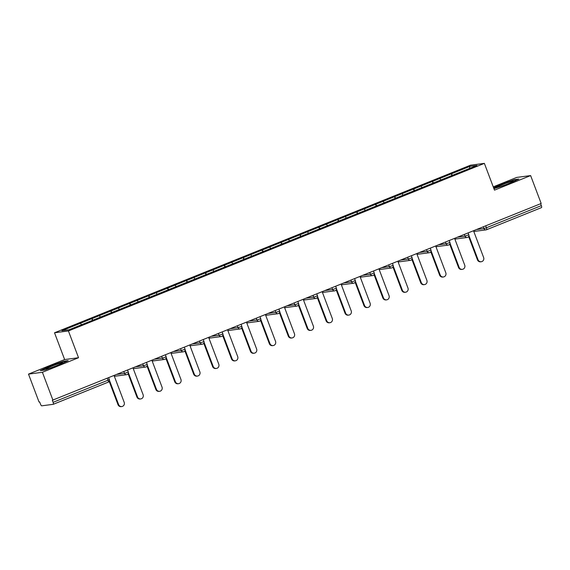 <?xml version="1.0" encoding="UTF-8"?>
<svg xmlns="http://www.w3.org/2000/svg" width="570" height="570" viewBox="0 0 570 570"><rect width="100%" height="100%" fill="white"/><g stroke="black" fill="none" stroke-linecap="round" stroke-linejoin="round"><path stroke-width="0.85" d="M28.5 374.112L42.394 372.281L78.532 357.725L64.638 359.556L28.5 374.112L39.052 402.035L39.658 401.95L40.427 403.995A2.052 0.599 -111.9 0 0 41.76 405.826L53.224 404.315A2.052 0.599 -111.9 0 0 53.267 404.301A2.052 0.599 -111.9 0 0 53.11 402.32L52.333 400.282L541.179 203.497L530.627 175.581L516.734 177.412L493.257 186.874M64.638 359.556L54.52 332.78L470.478 165.2L484.372 163.369L68.414 330.949L54.52 332.78M81.517 324.743L80.441 323.268L61.945 330.721L68.999 329.788L99.009 317.732M80.441 323.268L91.841 318.644L92.49 320.361M93.052 320.133L91.841 318.644M91.962 318.63L110.758 311.02L111.407 312.738M111.969 312.51L110.758 311.02M110.879 311.006L129.675 303.397L130.323 305.114M130.886 304.886L129.675 303.397M129.796 303.382L148.592 295.78L149.24 297.49M149.81 297.262L148.592 295.78M148.713 295.759L167.516 288.156L168.164 289.873M168.727 289.645L167.516 288.156M167.637 288.142L186.433 280.533L187.081 282.25M187.644 282.022L186.433 280.533M186.554 280.518L205.35 272.909L205.998 274.626M206.561 274.398L205.35 272.909M205.471 272.895L224.267 265.292L224.915 267.002M225.478 266.774L224.267 265.292M224.388 265.271L243.183 257.668L243.832 259.386M244.402 259.158L243.183 257.668M243.305 257.654L262.1 250.045L262.749 251.762M263.319 251.534L262.1 250.045M262.228 250.031L281.024 242.421L281.673 244.138M282.236 243.91L281.024 242.421M281.145 242.407L299.941 234.804L300.589 236.522M301.152 236.293L299.941 234.804M300.062 234.79L318.858 227.181L319.506 228.898M320.069 228.67L318.858 227.181M318.979 227.166L337.775 219.557L338.423 221.274M338.993 221.046L337.775 219.557M337.896 219.543L356.692 211.94L357.34 213.65M357.91 213.422L356.692 211.94M356.813 211.919L375.616 204.316L376.264 206.034M376.827 205.806L375.616 204.316M375.737 204.302L394.533 196.693L395.181 198.41M395.744 198.182L394.533 196.693M394.654 196.679L413.45 189.069L414.098 190.786M414.661 190.558L413.45 189.069M413.571 189.055L432.366 181.452L433.015 183.162M433.578 182.934L432.366 181.452M432.488 181.431L451.283 173.829L451.932 175.546M452.502 175.318L451.283 173.829M451.404 173.814L469.901 166.362L476.947 165.435L458.458 172.917M99.009 317.697L458.458 172.881M100.434 317.127L99.358 315.645M119.351 309.503L118.275 308.021M138.268 301.879L137.199 300.404M157.185 294.262L156.116 292.781M176.102 286.639L175.033 285.157M195.026 279.015L193.95 277.54M213.942 271.391L212.867 269.916M232.859 263.775L231.783 262.293M251.776 256.151L250.707 254.669M270.693 248.527L269.624 247.052M289.617 240.903L288.541 239.429M308.534 233.287L307.458 231.805M327.451 225.663L326.375 224.188M346.368 218.039L345.299 216.564M365.284 210.423L364.216 208.941M384.209 202.799L383.133 201.317M403.125 195.175L402.049 193.7M422.042 187.551L420.966 186.077M440.959 179.935L439.883 178.453M485.69 225.855L486.409 227.751L541.343 205.62L540.624 203.725M541.343 205.62A2.052 0.599 68.1 0 1 541.5 207.601A2.052 0.599 68.1 0 1 541.457 207.615L486.602 229.71M469.509 168.428L469.901 166.362M42.394 372.281L52.946 400.204M78.532 357.725L68.414 330.949M484.372 163.369L494.489 190.138L530.627 175.581M493.941 188.684L509.402 183.476L518.843 179.058L514.332 179.65L500.375 184.666L493.613 187.822M63.69 361.209L49.733 366.218L40.285 370.635L44.795 370.044L58.76 365.028L68.201 360.611L63.69 361.209L63.819 361.558M481.244 261.737L480.638 261.815A3.142 3 -97.5 0 1 477.439 259.827L478.045 259.742A3.142 3 82.5 0 0 481.244 261.737A3.142 3 82.5 0 0 483.624 257.498L473.52 230.757M478.045 259.742L468.925 235.602M477.439 259.827L468.633 236.522M462.327 269.361L461.721 269.439A3.142 3 -97.5 0 1 458.522 267.444L459.128 267.366A3.142 3 82.5 0 0 462.327 269.361A3.142 3 82.5 0 0 464.707 265.121L454.603 238.381M459.128 267.366L450.008 243.226M458.522 267.444L449.716 244.138M443.41 276.977L442.805 277.063A3.142 3 -97.5 0 1 439.605 275.068L440.211 274.989A3.142 3 82.5 0 0 443.41 276.977A3.142 3 82.5 0 0 445.79 272.738L435.687 246.005M440.211 274.989L431.091 250.85M439.605 275.068L430.799 251.762M424.493 284.601L423.88 284.679A3.142 3 -97.5 0 1 420.681 282.692L421.294 282.613A3.142 3 82.5 0 0 424.493 284.601A3.142 3 82.5 0 0 426.873 280.362L416.763 253.621M421.294 282.613L412.167 258.474M420.681 282.692L411.875 259.386M405.576 292.225L404.964 292.303A3.142 3 -97.5 0 1 401.764 290.315L402.37 290.23A3.142 3 82.5 0 0 405.576 292.225A3.142 3 82.5 0 0 407.949 287.985L397.846 261.245M402.37 290.23L393.25 266.09M401.764 290.315L392.958 267.009M386.652 299.849L386.047 299.927A3.142 3 -97.5 0 1 382.848 297.932L383.453 297.853A3.142 3 82.5 0 0 386.652 299.849A3.142 3 82.5 0 0 389.032 295.609L378.929 268.869M383.453 297.853L374.333 273.714M382.848 297.932L374.041 274.626M499.47 186.903A8.878 0.634 -20.7 0 0 508.02 183.811A8.878 0.634 -20.7 0 0 513.249 181.281A8.878 0.634 -20.7 0 0 510.492 181.752A8.878 0.634 -20.7 0 0 501.009 185.221A8.878 0.634 -20.7 0 0 496.762 187.516A8.878 0.634 -20.7 0 0 499.47 186.903M493.727 188.121L500.61 184.901L514.133 180.042L517.752 179.564M48.828 368.455A8.878 0.634 -20.7 0 0 57.378 365.37A8.878 0.634 -20.7 0 0 62.614 362.841A8.878 0.634 -20.7 0 0 59.85 363.304A8.878 0.634 -20.7 0 0 50.367 366.781A8.878 0.634 -20.7 0 0 46.127 369.068A8.878 0.634 -20.7 0 0 48.828 368.455M41.318 370.5L49.968 366.453L63.491 361.601L67.11 361.123M367.736 307.465L367.13 307.551A3.142 3 -97.5 0 1 363.931 305.556L364.536 305.477A3.142 3 82.5 0 0 367.736 307.465A3.142 3 82.5 0 0 370.115 303.226L360.012 276.493M364.536 305.477L355.416 281.338M363.931 305.556L355.124 282.25M348.819 315.089L348.213 315.167A3.142 3 -97.5 0 1 345.014 313.179L345.62 313.101A3.142 3 82.5 0 0 348.819 315.089A3.142 3 82.5 0 0 351.198 310.849L341.095 284.109M345.62 313.101L336.5 288.962M345.014 313.179L336.207 289.873M329.902 322.713L329.296 322.791A3.142 3 -97.5 0 1 326.09 320.796L326.703 320.718A3.142 3 82.5 0 0 329.902 322.713A3.142 3 82.5 0 0 332.281 318.473L322.178 291.733M326.703 320.718L317.576 296.578M326.09 320.796L317.283 297.497M310.985 330.336L310.372 330.415A3.142 3 -97.5 0 1 307.173 328.42L307.779 328.341A3.142 3 82.5 0 0 310.985 330.336A3.142 3 82.5 0 0 313.358 326.097L303.254 299.357M307.779 328.341L298.659 304.202M307.173 328.42L298.367 305.114M292.061 337.953L291.455 338.031A3.142 3 -97.5 0 1 288.256 336.043L288.862 335.965A3.142 3 82.5 0 0 292.061 337.953A3.142 3 82.5 0 0 294.441 333.714L284.337 306.974M288.862 335.965L279.742 311.826M288.256 336.043L279.45 312.738M273.144 345.577L272.538 345.655A3.142 3 -97.5 0 1 269.339 343.667L269.945 343.582A3.142 3 82.5 0 0 273.144 345.577A3.142 3 82.5 0 0 275.524 341.337L265.421 314.597M269.945 343.582L260.825 319.442M269.339 343.667L260.533 320.361M254.227 353.201L253.621 353.279A3.142 3 -97.5 0 1 250.422 351.284L251.028 351.206A3.142 3 82.5 0 0 254.227 353.201A3.142 3 82.5 0 0 256.607 348.961L246.504 322.221M251.028 351.206L241.908 327.066M250.422 351.284L241.616 327.978M235.31 360.817L234.705 360.903A3.142 3 -97.5 0 1 231.498 358.908L232.111 358.829A3.142 3 82.5 0 0 235.31 360.817A3.142 3 82.5 0 0 237.69 356.578L227.587 329.845M232.111 358.829L222.991 334.69M231.498 358.908L222.692 335.602M216.393 368.441L215.781 368.519A3.142 3 -97.5 0 1 212.582 366.531L213.194 366.453A3.142 3 82.5 0 0 216.393 368.441A3.142 3 82.5 0 0 218.773 364.202L208.663 337.461M213.194 366.453L204.067 342.314M212.582 366.531L203.775 343.226M197.477 376.065L196.864 376.143A3.142 3 -97.5 0 1 193.665 374.155L194.27 374.07A3.142 3 82.5 0 0 197.477 376.065A3.142 3 82.5 0 0 199.849 371.825L189.746 345.085M194.27 374.07L185.15 349.93M193.665 374.155L184.858 350.849M178.553 383.688L177.947 383.767A3.142 3 -97.5 0 1 174.748 381.772L175.353 381.693A3.142 3 82.5 0 0 178.553 383.688A3.142 3 82.5 0 0 180.932 379.449L170.829 352.709M175.353 381.693L166.233 357.554M174.748 381.772L165.941 358.466M159.636 391.305L159.03 391.391A3.142 3 -97.5 0 1 155.831 389.396L156.436 389.317A3.142 3 82.5 0 0 159.636 391.305A3.142 3 82.5 0 0 162.015 387.066L151.912 360.333M156.436 389.317L147.316 365.178M155.831 389.396L147.024 366.09M140.719 398.929L140.113 399.007A3.142 3 -97.5 0 1 136.914 397.019L137.52 396.934A3.142 3 82.5 0 0 140.719 398.929A3.142 3 82.5 0 0 143.099 394.689L132.995 367.949M137.52 396.934L128.4 372.801M136.914 397.019L128.108 373.713M121.802 406.553L121.189 406.631A3.142 3 -97.5 0 1 117.99 404.636L118.603 404.558A3.142 3 82.5 0 0 121.802 406.553A3.142 3 82.5 0 0 124.182 402.313L114.078 375.573M118.603 404.558L109.476 380.418M117.99 404.636L109.184 381.33M476.527 229.546L483.98 228.563L486.409 227.751A2.052 0.599 68.1 0 1 486.566 229.731A2.052 0.599 68.1 0 1 486.524 229.746A2.052 1.952 -97.5 0 1 483.98 228.563L483.317 226.81M53.11 402.32L108.043 380.19A2.052 0.599 -111.9 0 1 108.2 382.171A2.052 0.599 -111.9 0 1 108.158 382.178L53.302 404.28M53.267 404.301L108.2 382.171A2.052 2.052 0 0 0 109.355 379.542L108.043 380.19L107.324 378.295M541.5 207.601L486.566 229.731A2.052 2.052 0 0 1 486.068 229.867L474.603 231.377A2.052 1.952 -97.5 0 1 473.72 231.278M457.603 237.17L465.063 236.187L468.797 234.733A2.052 2.052 0 0 1 467.151 237.483A2.052 1.952 -97.5 0 1 465.063 236.187L464.4 234.434M438.686 244.794L446.146 243.81L445.483 242.058M419.769 252.417L427.222 251.434L426.559 249.674M400.853 260.034L408.305 259.051L407.643 257.298M381.936 267.658L389.388 266.674L388.726 264.922M363.019 275.281L370.472 274.298L369.809 272.546M344.095 282.898L351.555 281.915L350.892 280.162M325.178 290.522L332.631 289.539L331.968 287.786M306.261 298.146L313.714 297.162L313.051 295.41M287.344 305.769L294.797 304.786L294.134 303.033M268.427 313.386L275.88 312.403L275.217 310.65M249.503 321.01L256.963 320.027L256.3 318.274M230.586 328.634L238.046 327.65L237.384 325.897M211.669 336.25L219.122 335.274L218.46 333.514M192.753 343.874L200.205 342.891L199.543 341.138M173.836 351.498L181.288 350.514L180.626 348.762M154.919 359.121L162.372 358.138L161.709 356.385M135.995 366.738L143.455 365.755L142.792 364.002M117.078 374.362L124.531 373.378L123.868 371.626M467.599 237.369A2.052 1.952 -97.5 0 1 467.151 237.483L455.686 239.001A2.052 1.952 -97.5 0 1 454.796 238.901M448.569 242.998L449.88 242.35A2.052 2.052 0 0 1 448.227 245.107A2.052 1.952 -97.5 0 1 446.146 243.81L448.569 242.998M448.683 244.986A2.052 1.952 -97.5 0 1 448.227 245.107L436.77 246.618A2.052 1.952 -97.5 0 1 435.879 246.525M429.652 250.615L430.963 249.974A2.052 2.052 0 0 1 429.31 252.731A2.052 1.952 -97.5 0 1 427.222 251.434L429.652 250.615M429.766 252.61A2.052 1.952 -97.5 0 1 429.31 252.731L417.846 254.241A2.052 1.952 -97.5 0 1 416.962 254.142A2.052 2.052 0 0 0 417.846 254.241M410.735 258.238L412.046 257.597A2.052 2.052 0 0 1 410.393 260.355A2.052 1.952 -97.5 0 1 408.305 259.051L410.735 258.238M410.849 260.233A2.052 1.952 -97.5 0 1 410.393 260.355L398.929 261.865A2.052 1.952 -97.5 0 1 398.045 261.765A2.052 2.052 0 0 0 398.929 261.865M391.818 265.862L393.122 265.221A2.052 2.052 0 0 1 391.476 267.971A2.052 1.952 -97.5 0 1 389.388 266.674L391.818 265.862M391.932 267.857A2.052 1.952 -97.5 0 1 391.476 267.971L380.012 269.482A2.052 1.952 -97.5 0 1 379.128 269.389A2.052 2.052 0 0 0 380.012 269.482M372.894 273.486L374.205 272.838A2.052 2.052 0 0 1 372.559 275.595A2.052 1.952 -97.5 0 1 370.472 274.298L372.894 273.486M373.015 275.474A2.052 1.952 -97.5 0 1 372.559 275.595L361.095 277.106A2.052 1.952 -97.5 0 1 360.212 277.013A2.052 2.052 0 0 0 361.095 277.106M353.977 281.103L355.288 280.461A2.052 2.052 0 0 1 353.642 283.219A2.052 1.952 -97.5 0 1 351.555 281.915L353.977 281.103M354.091 283.098A2.052 1.952 -97.5 0 1 353.642 283.219L342.178 284.729A2.052 1.952 -97.5 0 1 341.288 284.63A2.052 2.052 0 0 0 342.178 284.729M335.06 288.726L336.371 288.085A2.052 2.052 0 0 1 334.718 290.842A2.052 1.952 -97.5 0 1 332.631 289.539L335.06 288.726M335.174 290.721A2.052 1.952 -97.5 0 1 334.718 290.842L323.254 292.353A2.052 1.952 -97.5 0 1 322.371 292.253A2.052 2.052 0 0 0 323.254 292.353M316.143 296.35L317.454 295.702A2.052 2.052 0 0 1 315.801 298.459A2.052 1.952 -97.5 0 1 313.714 297.162L316.143 296.35M316.257 298.338A2.052 1.952 -97.5 0 1 315.801 298.459L304.337 299.97A2.052 1.952 -97.5 0 1 303.454 299.877A2.052 2.052 0 0 0 304.337 299.97M297.227 303.974L298.538 303.326A2.052 2.052 0 0 1 296.885 306.083A2.052 1.952 -97.5 0 1 294.797 304.786L297.227 303.974M297.341 305.962A2.052 1.952 -97.5 0 1 296.885 306.083L285.42 307.593A2.052 1.952 -97.5 0 1 284.537 307.494M278.31 311.591L279.613 310.949A2.052 2.052 0 0 1 277.968 313.707A2.052 1.952 -97.5 0 1 275.88 312.403L278.31 311.591M278.424 313.586A2.052 1.952 -97.5 0 1 277.968 313.707L266.504 315.217A2.052 1.952 -97.5 0 1 265.62 315.117M259.386 319.214L260.697 318.573A2.052 2.052 0 0 1 259.051 321.323A2.052 1.952 -97.5 0 1 256.963 320.027L259.386 319.214M259.5 321.209A2.052 1.952 -97.5 0 1 259.051 321.323L247.587 322.841A2.052 1.952 -97.5 0 1 246.696 322.741M240.469 326.838L241.78 326.19A2.052 2.052 0 0 1 240.127 328.947A2.052 1.952 -97.5 0 1 238.046 327.65L240.469 326.838M240.583 328.826A2.052 1.952 -97.5 0 1 240.127 328.947L228.67 330.458A2.052 1.952 -97.5 0 1 227.779 330.365M221.552 334.455L222.863 333.813A2.052 2.052 0 0 1 221.21 336.571A2.052 1.952 -97.5 0 1 219.122 335.274L221.552 334.455M221.666 336.45A2.052 1.952 -97.5 0 1 221.21 336.571L209.746 338.081A2.052 1.952 -97.5 0 1 208.862 337.982M202.635 342.078L203.946 341.437A2.052 2.052 0 0 1 202.293 344.195A2.052 1.952 -97.5 0 1 200.205 342.891L202.635 342.078M202.749 344.073A2.052 1.952 -97.5 0 1 202.293 344.195L190.829 345.705A2.052 1.952 -97.5 0 1 189.945 345.605M183.718 349.702L185.022 349.054A2.052 2.052 0 0 1 183.376 351.811A2.052 1.952 -97.5 0 1 181.288 350.514L183.718 349.702M183.832 351.697A2.052 1.952 -97.5 0 1 183.376 351.811L171.912 353.322A2.052 1.952 -97.5 0 1 171.029 353.229M164.794 357.326L166.105 356.678A2.052 2.052 0 0 1 164.459 359.435A2.052 1.952 -97.5 0 1 162.372 358.138L164.794 357.326M164.915 359.314A2.052 1.952 -97.5 0 1 164.459 359.435L152.995 360.945A2.052 1.952 -97.5 0 1 152.112 360.853M145.877 364.943L147.188 364.301A2.052 2.052 0 0 1 145.542 367.059A2.052 1.952 -97.5 0 1 143.455 365.755L145.877 364.943M145.991 366.938A2.052 1.952 -97.5 0 1 145.542 367.059L134.078 368.569A2.052 1.952 -97.5 0 1 133.188 368.469M126.96 372.566L128.271 371.925A2.052 2.052 0 0 1 126.618 374.682A2.052 1.952 -97.5 0 1 124.531 373.378L126.96 372.566M127.074 374.561A2.052 1.952 -97.5 0 1 126.618 374.682L115.154 376.193A2.052 1.952 -97.5 0 1 114.271 376.093M473.727 231.299A2.052 2.052 0 0 0 474.603 231.377M468.12 232.938L468.797 234.733M454.81 238.923A2.052 2.052 0 0 0 455.686 239.001M449.203 240.554L449.88 242.35M435.886 246.546A2.052 2.052 0 0 0 436.77 246.618M430.286 248.178L430.963 249.974M411.362 255.802L412.046 257.597M392.445 263.425L393.122 265.221M373.528 271.042L374.205 272.838M354.611 278.666L355.288 280.461M335.694 286.29L336.371 288.085M316.77 293.906L317.454 295.702M297.853 301.53L298.538 303.326M284.544 307.522A2.052 2.052 0 0 0 285.42 307.593M278.937 309.154L279.613 310.949M265.627 315.139A2.052 2.052 0 0 0 266.504 315.217M260.02 316.778L260.697 318.573M246.71 322.762A2.052 2.052 0 0 0 247.587 322.841M241.103 324.394L241.78 326.19M227.786 330.386A2.052 2.052 0 0 0 228.67 330.458M222.186 332.018L222.863 333.813M208.869 338.003A2.052 2.052 0 0 0 209.746 338.081M203.262 339.642L203.946 341.437M189.953 345.627A2.052 2.052 0 0 0 190.829 345.705M184.345 347.258L185.022 349.054M171.036 353.25A2.052 2.052 0 0 0 171.912 353.322M165.428 354.882L166.105 356.678M152.119 360.874A2.052 2.052 0 0 0 152.995 360.945M146.511 362.506L147.188 364.301M133.195 368.491A2.052 2.052 0 0 0 134.078 368.569M127.595 370.13L128.271 371.925M114.278 376.115A2.052 2.052 0 0 0 115.154 376.193M108.671 377.746L109.355 379.542"/></g></svg>
